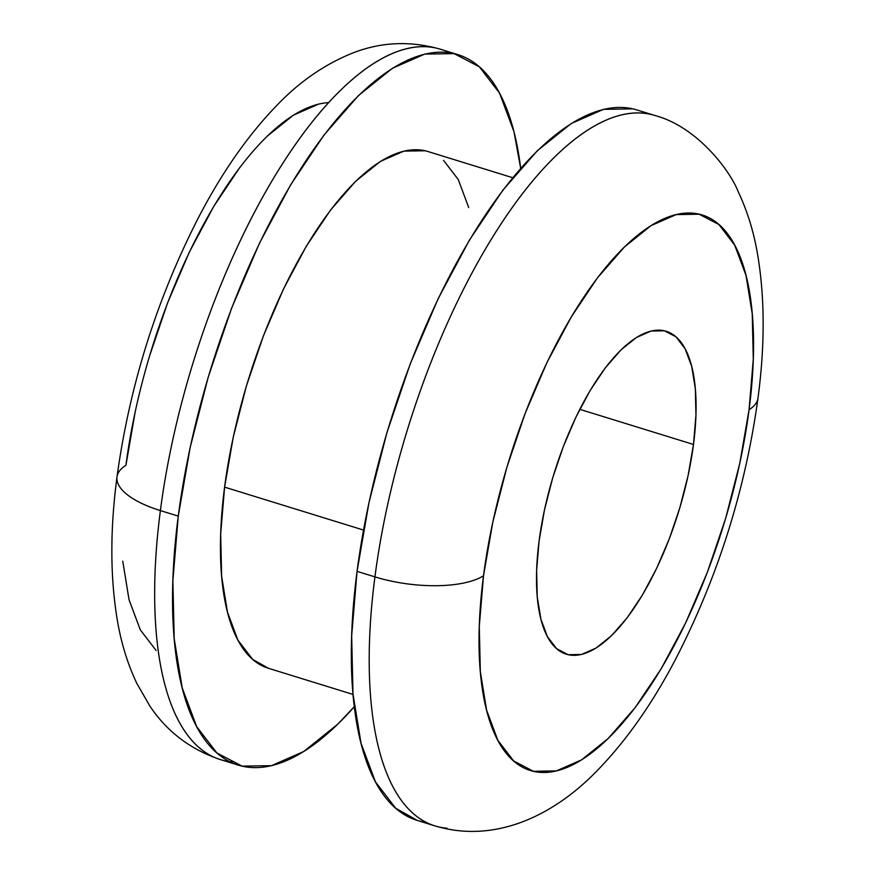 <?xml version="1.0" encoding="UTF-8"?>
<svg xmlns="http://www.w3.org/2000/svg" width="875" height="875" viewBox="0 0 875 875"><rect width="100%" height="100%" fill="white"/><g stroke="black" fill="none" stroke-linecap="round" stroke-linejoin="round"><path stroke-width="1.31" d="M232.509 761.917A371.82 143.369 -72.8 0 1 160.387 510.584A81.123 30.527 -172.6 0 1 116.944 477.411A81.123 30.527 -172.6 0 1 125.923 465.303L135.242 411.611M642.491 113.094A371.82 143.369 107.2 0 0 374.927 576.877L357.055 571.353L374.927 576.877A371.82 143.369 -72.8 0 1 654.555 115.402C696.303 126.273 729.433 169.422 738.183 191.614C747.042 210.372 753.408 230.639 757.247 252.405C764.848 296.002 765.1 344.553 758.002 398.048C745.478 489.256 718.32 575.706 676.539 657.377C653.002 702.756 626.533 740.523 597.122 770.689C555.056 814.341 496.114 844.287 434.995 825.902A371.82 143.369 -72.8 0 1 374.927 576.877A81.123 30.527 7.4 0 0 483.503 575.805A290.697 112.088 -72.8 0 1 650.978 225.662A290.697 112.088 -72.8 0 1 749.077 409.697L739.758 463.4L725.692 518.23L707.427 572.086L685.65 622.891L661.216 668.686L635.053 707.733L608.169 738.511L581.602 759.839L556.358 770.908L533.422 771.291L513.669 760.966L497.864 740.337L486.609 710.194L480.331 671.694L479.281 626.314L483.503 575.805L492.822 522.102L506.887 467.272L525.153 413.416L546.919 362.622L571.353 316.816L597.516 277.78L624.4 247.002L650.978 225.662L676.211 214.594L699.147 214.211L718.9 224.536L734.705 245.164L745.97 275.308L752.237 313.808L753.288 359.188L749.077 409.697A81.123 30.527 7.4 0 0 758.056 397.6A81.123 30.527 -172.6 0 1 749.077 409.697A290.697 112.088 -72.8 0 1 581.602 759.839A290.697 112.088 -72.8 0 1 483.503 575.805A81.123 30.527 -172.6 0 1 374.927 576.877A371.82 143.369 107.2 0 0 447.048 828.209M425.184 150.773L403.856 151.123L380.373 161.427L355.655 181.267L330.652 209.902L306.316 246.225L283.577 288.827L263.331 336.087L246.334 386.181L233.253 437.183L224.591 487.134L363.519 530.064L224.591 487.134A270.419 104.267 107.2 0 0 268.264 668.238L353.041 694.433M457.887 54.633A371.82 143.369 -72.8 0 1 520.68 168.328L513.975 131.753L499.581 93.198L479.358 66.817L454.092 53.605L424.758 54.097L392.481 68.25L358.488 95.539L324.1 134.914L290.642 184.844L259.383 243.425L231.536 308.405L208.173 377.289L190.181 447.42L178.259 516.108A371.82 143.369 -72.8 0 1 457.887 54.633L440.005 49.109A371.82 143.369 107.2 0 0 160.387 510.584L178.259 516.108L172.867 580.716L174.213 638.761L182.241 688.002L196.634 726.556L216.858 752.948L242.123 766.15L271.458 765.669L303.734 751.505L337.728 724.216L354.32 706.683A371.82 143.369 -72.8 0 1 238.328 765.133A371.82 143.369 -72.8 0 1 178.259 516.108L160.387 510.584A371.82 143.369 107.2 0 0 220.445 759.598A371.82 143.369 107.2 0 0 229.611 761.611M693.492 444.467L579.786 409.336L693.492 444.467L695.942 415.1L695.33 388.719L691.677 366.33L685.136 348.808L675.948 336.809L664.464 330.816L651.131 331.034L636.453 337.466L621.009 349.869L605.38 367.762L590.166 390.469L575.958 417.091L563.303 446.633L552.683 477.936L544.502 509.819L539.087 541.034A169.006 65.166 -72.8 0 1 666.181 331.275A169.006 65.166 -72.8 0 1 693.492 444.467A169.006 65.166 -72.8 0 1 566.388 654.227A169.006 65.166 -72.8 0 1 539.087 541.034L536.637 570.402L537.239 596.783L540.892 619.172L547.433 636.694L556.631 648.692L568.116 654.697L581.448 654.478L596.116 648.036L611.57 635.633L627.2 617.739L642.403 595.044L656.611 568.411L669.277 538.88L679.897 507.566L688.067 475.694L693.492 444.467M632.877 108.861L603.542 109.342L571.266 123.506L537.272 150.795L502.884 190.159L469.427 240.1L438.167 298.681L410.32 363.661L386.958 432.534L368.966 502.666L357.055 571.353A371.82 143.369 107.2 0 0 417.113 820.378A371.82 143.369 107.2 0 0 426.289 822.38M654.555 115.402L636.672 109.878A371.82 143.369 107.2 0 0 357.055 571.353L351.662 635.961L352.997 694.006L361.025 743.247L375.419 781.812L395.642 808.194L417.408 820.466M122.762 561.192L129.03 599.703L140.295 629.847L156.1 650.475M318.642 104.092L293.398 115.172L266.831 136.5M239.947 167.278L213.784 206.325L189.35 252.12L167.573 302.925L149.308 356.77M468.738 207.605L458.27 179.572L443.559 160.377M512.717 177.712L427.941 151.517A270.419 104.267 107.2 0 0 224.591 487.134L220.664 534.122L221.637 576.341L227.478 612.15L237.945 640.194L252.656 659.389L268.483 668.303M328.42 102.638A290.697 112.088 107.2 0 0 125.923 465.303M116.944 477.411A81.123 30.527 7.4 0 0 160.387 510.584A371.82 143.369 -72.8 0 1 427.952 46.791M238.328 765.133L220.445 759.598C190.498 749.525 166.939 731.642 149.789 705.95L136.675 683.112C127.903 664.464 121.603 644.328 117.764 622.716C110.152 579.086 109.889 530.502 116.998 476.962C129.577 385.416 156.866 298.714 198.866 216.858C222.348 171.741 248.73 134.181 278.02 104.18C299.863 81.528 324.406 64.619 351.662 53.441C380.253 41.989 409.697 40.556 440.005 49.109M434.995 825.902L417.113 820.378"/></g></svg>
